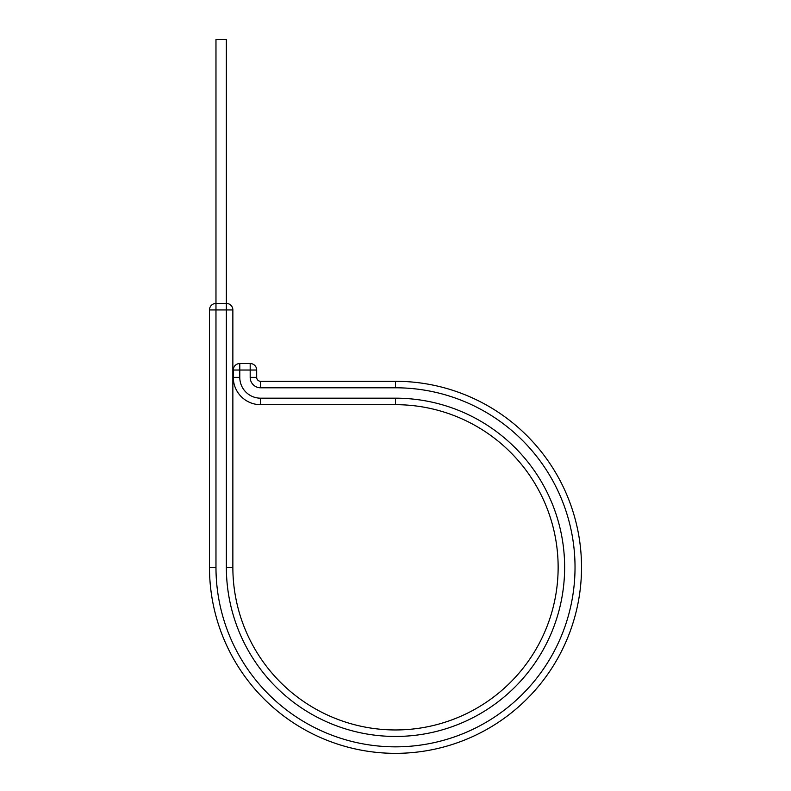<?xml version="1.0" encoding="UTF-8"?>
<svg xmlns="http://www.w3.org/2000/svg" width="791" height="791" viewBox="0 0 791 791"><rect width="100%" height="100%" fill="white"/><g stroke="black" fill="none" stroke-linecap="round" stroke-linejoin="round"><path stroke-width="1.19" d="M232.861 309.934L226.364 309.934L226.364 303.437L215.973 303.437L215.973 39.55L226.364 39.55L226.364 303.437A6.496 6.496 0 0 1 232.861 309.934L232.861 567.315A162.639 162.639 0 0 0 395.5 729.955A162.639 162.639 0 0 0 558.139 567.315A162.639 162.639 0 0 0 395.5 404.676L260.585 404.676A27.29 27.29 0 0 1 233.296 377.386L233.296 370.03A6.496 6.496 0 0 1 239.792 363.534L250.183 363.534A6.496 6.496 0 0 1 256.68 370.03L233.296 370.03M395.5 387.788L260.585 387.788L260.585 381.292L395.5 381.292L395.5 387.788A179.527 179.527 0 0 1 575.027 567.315A179.527 179.527 0 0 1 395.5 746.842A179.527 179.527 0 0 1 215.973 567.315L209.477 567.315A186.023 186.023 0 0 0 395.5 753.348A186.023 186.023 0 0 0 581.523 567.315A186.023 186.023 0 0 0 395.5 381.292L260.585 381.292A3.896 3.896 0 0 1 256.68 377.386L256.68 370.03A6.496 6.496 0 0 0 250.183 363.534L250.183 377.386L256.68 377.386M581.523 567.315A186.023 186.023 0 0 1 395.5 753.348A186.023 186.023 0 0 1 209.477 567.315L209.477 309.934A6.496 6.496 0 0 1 215.973 303.437L215.973 309.934L209.477 309.934M232.861 567.315L226.364 567.315A169.136 169.136 0 0 0 395.5 736.451A169.136 169.136 0 0 0 564.636 567.315A169.136 169.136 0 0 0 395.5 398.18L260.585 398.18A20.793 20.793 0 0 1 239.792 377.386L239.792 363.534M558.139 567.315A162.639 162.639 0 0 0 395.5 404.676L395.5 398.18M215.973 567.315L215.973 309.934L226.364 309.934L226.364 567.315A169.136 169.136 0 0 0 395.5 736.451A169.136 169.136 0 0 0 564.636 567.315M260.585 398.18L260.585 404.676A27.29 27.29 0 0 1 233.296 377.386L239.792 377.386M260.585 387.788A10.392 10.392 0 0 1 250.183 377.386"/></g></svg>
